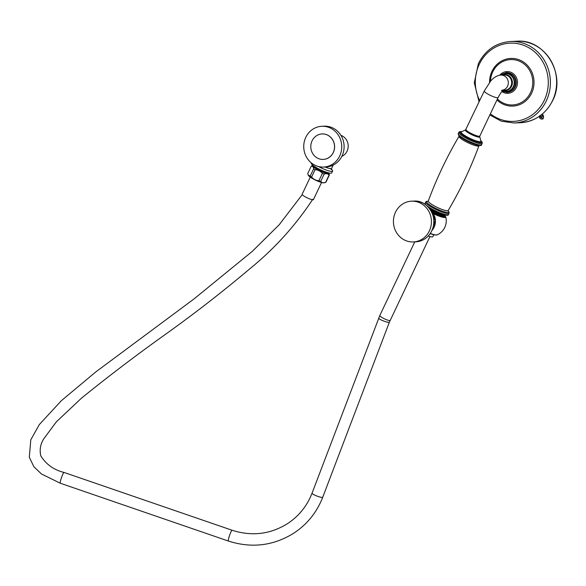 <?xml version="1.0" encoding="UTF-8"?>
<svg xmlns="http://www.w3.org/2000/svg" width="586" height="586" viewBox="0 0 586 586"><rect width="100%" height="100%" fill="white"/><g stroke="black" fill="none" stroke-linecap="round" stroke-linejoin="round"><path stroke-width="0.88" d="M430.322 233.418A11.991 2.154 25.4 0 0 437.185 234.869L434.592 234.92L430.183 233.609A11.2 2.007 25.4 0 0 435.823 234.957M437.185 234.869C440.591 233.279 443.119 230.789 444.759 227.412C446.342 224.006 446.671 220.475 445.756 216.827L445.756 216.827A11.991 2.154 -154.6 0 1 433.318 213.656M411.54 201.188A20.393 19.001 87.5 0 0 395.484 212.22A20.393 19.001 -92.5 0 0 413.313 241.937A20.393 19.001 -92.5 0 0 429.37 230.906A20.393 19.001 87.5 0 0 411.54 201.188L413.943 201.086A20.393 19.001 87.5 0 1 431.772 230.803A20.393 19.001 87.5 0 1 415.716 241.835C422.953 241.256 428.315 237.572 431.809 230.789C438.716 217.765 427.941 199.797 413.943 201.086M444.466 215.267L444.129 214.842M542.38 114.021A9.076 2.769 -124.6 0 1 543.412 116.175A1.443 0.44 -124.6 0 1 543.303 116.892A1.443 0.44 -124.6 0 1 542.27 115.925L540.841 116.892L539.896 115.442M539.772 116.035A9.632 3.018 55.3 0 0 540.497 117.127L542.973 118.782M540.841 116.892L543.163 118.731L542.848 118.958C541.112 119.258 540.072 118.833 539.735 117.669L540.841 116.892M502.217 75.023A8.058 7.508 87.5 0 1 508.304 75.404A8.058 7.508 87.5 0 1 511.593 86.252A8.058 7.508 87.5 0 1 502.949 90.325M466.002 129.484A7.647 1.37 -154.6 0 0 470.133 132.89A7.647 1.37 -154.6 0 0 479.817 136.047L479.758 136.648A7.955 1.428 -154.6 0 1 479.766 136.67A7.955 1.428 -154.6 0 1 469.679 133.615A7.955 1.428 -154.6 0 1 465.548 129.924A7.955 1.428 -154.6 0 1 465.577 129.916L484.292 90.969A7.647 1.37 25.4 0 0 488.424 94.375A7.647 1.37 25.4 0 0 498.107 97.532C500.327 93.372 502.121 90.815 503.491 89.87L501.535 90.361M442.364 214.359L441.961 214.373A7.442 1.333 -154.6 0 1 435.925 212.506A7.442 1.333 -154.6 0 1 429.714 208.843M442.269 214.33A7.442 1.333 25.4 0 1 441.961 214.373L435.427 212.293L430.021 209.268M431.128 211.019L435.164 213.216A8.343 1.494 25.4 0 0 440.254 215.157L442.694 215.055L443.119 214.586M440.254 215.157L441.5 214.395M442.415 214.373L443.148 214.703M443.243 214.623A9.178 1.648 -154.6 0 1 443.719 215.633A9.178 1.648 -154.6 0 1 443.602 215.765A9.178 1.648 25.4 0 1 431.699 211.605M428.263 235.997A8.358 1.502 25.4 0 0 432.702 236.825A8.358 1.502 -154.6 0 0 432.812 236.707L433.823 234.752M313.459 199.46A6.241 1.121 -154.6 0 1 313.437 199.584A6.241 1.121 -154.6 0 1 313.356 199.68A6.241 1.121 25.4 0 1 307.02 197.768A6.241 1.121 25.4 0 1 302.164 194.23A6.241 1.121 25.4 0 1 302.251 194.134M328.827 173.002L329.442 174.818L325.955 182.165A10.072 1.809 -154.6 0 1 325.823 182.305A10.072 1.809 -154.6 0 1 325.765 182.341L323.926 182.861A8.915 1.597 -154.6 0 1 315.722 180.224A8.915 1.597 -154.6 0 1 308.5 175.529A8.915 1.597 -154.6 0 1 308.382 175.317M311.254 166.16L307.76 173.507L308.133 174.892L310.177 176.144L313.664 168.797C313.349 166.893 312.543 166.014 311.254 166.16A10.072 1.809 -154.6 0 1 311.386 166.014A10.072 1.809 -154.6 0 1 311.444 165.977A10.072 1.809 -154.6 0 1 311.54 165.941M325.765 182.341A10.072 1.809 -154.6 0 1 325.589 182.4C323.472 183.088 321.839 182.751 320.689 181.389A10.072 1.809 -154.6 0 1 318.909 180.715C315.986 180.517 313.547 179.301 311.598 177.06A10.072 1.809 -154.6 0 1 310.177 176.144M328.79 172.921A8.915 1.597 -154.6 0 1 328.724 173.493A8.915 1.597 -154.6 0 1 319.238 170.563A8.915 1.597 -154.6 0 1 312.873 165.582A8.915 1.597 -154.6 0 1 313.122 165.486M329.442 174.818A10.072 1.809 -154.6 0 1 329.31 174.958A10.072 1.809 -154.6 0 1 329.083 175.053C327.933 173.698 326.299 173.361 324.183 174.049A10.072 1.809 -154.6 0 1 322.395 173.368C320.447 171.127 318.008 169.911 315.085 169.713A10.072 1.809 -154.6 0 1 313.664 168.797M314.067 166.168A7.552 1.355 25.4 0 0 313.993 166.263L318.703 169.962A7.552 1.355 25.4 0 1 318.073 169.618A7.523 1.348 -154.6 0 1 314.081 166.175M327.684 172.628A7.596 1.362 -154.6 0 1 318.154 169.72M325.589 182.4L329.083 175.053M320.689 181.389L324.183 174.049M318.909 180.715L322.395 173.368M311.598 177.06L315.085 169.713M313.971 166.299L313.993 166.263A7.552 1.355 25.4 0 0 318.073 169.618A7.523 1.348 -154.6 0 0 327.647 172.621M317.495 169.339L318.703 169.962M314.133 166.219L314.103 166.285A7.442 1.333 -154.6 0 0 318.125 169.596A7.442 1.333 25.4 0 0 327.552 172.672L327.581 172.599M331.478 169.332A11.317 2.029 -154.6 0 1 332.599 171.068L331.742 172.885A11.317 2.029 -154.6 0 1 317.407 168.204A11.317 2.029 25.4 0 1 311.291 163.172L311.393 162.959M332.599 171.068A11.317 2.029 -154.6 0 1 318.513 166.527M341.828 156.374A11.215 10.453 -92.5 0 0 347.066 151.159A11.215 10.453 87.5 0 0 340.913 135.351M323.626 167.047L325.992 166.944A20.393 19.001 -92.5 0 0 342.048 155.92A20.393 19.001 -92.5 0 0 324.219 126.195L321.853 126.298A20.393 19.001 -92.5 0 0 305.797 137.329A20.393 19.001 -92.5 0 0 323.626 167.047A20.393 19.001 -92.5 0 0 339.682 156.023A20.393 19.001 -92.5 0 0 321.853 126.298M322.146 133.945A12.745 11.874 87.5 0 1 322.183 133.938A12.745 11.874 87.5 0 1 328.116 135.351A12.745 11.874 87.5 0 1 334.35 149.43A12.745 11.874 87.5 0 1 323.296 159.407A12.745 11.874 87.5 0 1 323.26 159.407M328.043 135.351A12.745 11.874 87.5 0 1 334.276 149.43A12.745 11.874 87.5 0 1 323.216 159.414A12.745 11.874 87.5 0 1 317.29 158.008A12.745 11.874 87.5 0 1 311.056 143.922A12.745 11.874 87.5 0 1 322.11 133.945A12.745 11.874 87.5 0 1 328.043 135.351M435.164 213.216L440.32 215.011M430.681 210.264L441.448 214.505M430.205 209.532L435.427 212.293M431.193 211.136A13.258 12.35 87.5 0 1 432.021 230.32M433.157 216.044A13.258 12.35 87.5 0 1 433.552 225.258M444.166 214.872A11.2 2.007 -154.6 0 1 443.009 216.71A11.2 2.007 -154.6 0 1 432.71 212.784M431.911 211.832A9.669 1.736 25.4 0 0 441.368 215.802A9.669 1.736 25.4 0 0 443.734 214.857L444.042 214.842M542.27 115.925A8.27 2.52 -124.6 0 1 541.501 114.739M543.412 116.175A1.362 0.762 -22.2 0 1 543.61 116.402L543.163 118.731M552.517 100.653A40.786 38.002 -92.5 0 0 516.859 41.218C544.907 38.654 566.442 74.576 552.642 100.609C545.654 114.182 534.908 121.551 520.405 122.716A40.786 38.002 -92.5 0 0 552.517 100.653M520.405 122.716L514.164 122.987A40.786 38.002 87.5 0 0 546.277 100.931A40.786 38.002 -92.5 0 0 510.618 41.489L516.859 41.218M479.692 100.653A39.152 36.478 87.5 0 1 479.267 64.321A39.152 36.478 -92.5 0 1 528.316 47.466A39.152 36.478 -92.5 0 1 544.328 100.206A39.152 36.478 87.5 0 1 490.372 113.816M489.566 82.399A23.858 22.231 87.5 0 1 491.976 71.331A23.858 22.231 -92.5 0 1 521.862 61.061A23.858 22.231 -92.5 0 1 531.619 93.196A23.858 22.231 87.5 0 1 496.965 99.935M490.475 81.293A22.707 21.162 87.5 0 1 492.753 71.866A22.707 21.162 -92.5 0 1 521.21 62.087A22.707 21.162 -92.5 0 1 530.491 92.676A22.707 21.162 87.5 0 1 497.411 98.997M499.777 75.191A10.878 10.138 87.5 0 1 513.065 73.499A10.878 10.138 87.5 0 1 516.398 87.439A10.878 10.138 87.5 0 1 501.843 91.541M509.483 73.067A9.728 9.061 87.5 0 1 515.277 86.918A9.728 9.061 87.5 0 1 510.289 91.628M506.245 72.627A9.867 9.193 87.5 0 1 506.319 72.62A9.867 9.193 87.5 0 1 514.947 87.006A9.867 9.193 87.5 0 1 507.176 92.346A9.867 9.193 87.5 0 1 507.102 92.346M507.029 92.346L507.176 92.346C510.728 92.053 513.343 90.266 515.035 86.97C517.226 78.744 514.318 73.961 506.319 72.62L506.172 72.627A9.867 9.193 -92.5 0 1 514.801 87.014A9.867 9.193 87.5 0 1 507.029 92.346L502.165 91.152M502.422 90.867A9.251 8.614 -92.5 0 0 513.754 86.75A9.251 8.614 -92.5 0 0 511.607 75.462A9.251 8.614 -92.5 0 0 500.891 75.081A7.647 7.127 87.5 0 1 504.429 75.931A7.647 7.127 87.5 0 1 508.296 83.454A7.647 7.127 87.5 0 1 503.242 90.061M502.583 90.698A8.937 8.329 -92.5 0 0 513.314 86.618A8.937 8.329 -92.5 0 0 511.41 75.872A8.937 8.329 -92.5 0 0 501.25 75.067M484.292 90.969L490.65 81.088C492.042 79.374 495.895 75.411 500.869 75.081L504.238 74.935A7.647 7.127 -92.5 0 1 507.798 75.784A7.647 7.127 87.5 0 1 510.926 86.083A7.647 7.127 87.5 0 1 504.905 90.215L502.978 90.303M479.766 136.67L480.894 141.072A10.892 1.956 -154.6 0 1 467.086 136.882A10.892 1.956 -154.6 0 1 461.431 131.828L465.548 129.924M480.82 140.801A11.837 2.124 -154.6 0 1 478.308 142.2A11.837 2.124 -154.6 0 1 466.551 137.3A11.837 2.124 -154.6 0 1 461.687 131.711M480.769 140.603A12.138 2.176 25.4 0 1 478.755 142.391A12.138 2.176 25.4 0 1 466.441 137.307A12.138 2.176 -154.6 0 1 461.863 131.63M458.801 132.282A12.951 2.322 -154.6 0 0 465.804 138.04A12.951 2.322 25.4 0 0 482.197 143.394L481.597 144.661A12.951 2.322 25.4 0 1 465.203 139.314A12.951 2.322 -154.6 0 1 458.201 133.549L459.527 131.63L461.936 131.594M480.564 145.042A12.181 2.183 -154.6 0 1 465.138 140.025M479.355 145.284L478.974 145.716A11.031 1.978 -154.6 0 1 464.991 141.189A11.031 1.978 -154.6 0 1 459.043 136.252L459.131 135.681M465.079 139.988A12.181 2.183 -154.6 0 1 458.56 134.597M447.887 210.696L448.136 211.033L448.224 210.462A11.031 1.978 -154.6 0 1 434.27 205.876A11.031 1.978 -154.6 0 1 428.3 201.005C436.607 178.496 446.854 156.916 459.043 136.252M447.968 210.667A12.181 2.183 -154.6 0 1 445.404 212.125A12.181 2.183 -154.6 0 1 433.296 207.078A12.181 2.183 -154.6 0 1 428.307 201.335M426.242 205.21A12.951 2.322 -154.6 0 1 425.07 203.327L425.67 202.053A12.951 2.322 -154.6 0 0 432.673 207.818A12.951 2.322 25.4 0 0 449.066 213.165L448.466 214.432A12.951 2.322 25.4 0 1 432.072 209.085A12.951 2.322 -154.6 0 1 426.864 205.737M432.021 209.795A12.138 2.176 25.4 0 0 447.382 214.82M390.159 320.278A5.713 1.026 -154.6 0 1 390.144 320.388A5.713 1.026 -154.6 0 1 390.064 320.476A5.713 1.026 -154.6 0 1 384.262 318.733A5.713 1.026 -154.6 0 1 379.823 315.488L312.067 493.156C307.108 505.879 299.007 515.995 287.741 523.496C270.424 534.322 251.892 536.578 232.129 530.257L64.05 472.448C53.905 469.957 46.148 464.42 40.786 455.842C39.423 449.792 40.412 444.115 43.767 438.804L56.359 421.847L81.388 398.231C109.238 375.677 137.783 354.01 167.017 333.236C195.475 312.836 223.083 291.345 249.856 268.769C274.387 248.83 295.366 225.669 312.785 199.284M389.39 322.029A5.713 0.974 -159.2 0 1 389.39 322.154A5.713 0.974 -159.2 0 1 389.302 322.249A5.713 0.974 -159.2 0 1 383.376 320.908A5.713 0.974 -159.2 0 1 378.717 318.095M322.74 497.089A5.713 0.974 -159.2 0 1 322.74 497.221A5.713 0.974 -159.2 0 1 322.652 497.316A5.713 0.974 -159.2 0 1 316.726 495.968A5.713 0.974 -159.2 0 1 312.067 493.156M429.948 236.546L389.39 322.154L322.74 497.221C316.894 512.23 307.32 524.17 294.004 533.048C273.53 545.83 251.665 548.496 228.415 541.054A5.713 0.74 -71 0 1 229.426 535.86A5.713 0.74 -71 0 1 231.99 530.293A5.713 0.74 -71 0 1 232.129 530.257M228.415 541.054L60.336 483.245A5.713 0.74 -71 0 1 61.34 478.051A5.713 0.74 -71 0 1 63.911 472.477A5.713 0.74 -71 0 1 64.05 472.448M330.497 168.643L331.588 169.662L331.617 168.38A9.281 1.663 -154.6 0 1 330.944 168.651A9.281 1.663 -154.6 0 1 324.974 166.988M539.794 117.632L539.003 116.563M431.999 230.386L435.479 220.563L431.157 211.077M413.313 241.937L415.716 241.835M443.06 215.084L444.313 214.93L445.756 216.827M431.889 211.81L439.859 215.348L443.499 216.066M542.438 113.97L543.61 116.402M514.164 122.987L501.36 121.207L489.83 114.966M479.099 101.898L474.279 82.816L478.381 63.596C485.369 50.022 496.115 42.653 510.618 41.489M500.356 75.118L506.172 72.627M479.817 136.047L498.107 97.532M480.754 140.53L482.249 142.42L482.197 143.394M458.201 133.549L458.692 135.454L465.101 140.01C472.748 144.317 482.036 146.969 481.597 144.661M428.337 201.408L427.912 201.43L428.3 201.005M448.224 210.462C460.42 189.805 470.668 168.219 478.974 145.716M448.122 210.762L449.118 212.191L449.066 213.165M425.67 202.053L426.403 201.401L428.139 201.269M429.142 208.103L431.97 209.788C439.617 214.088 448.898 216.739 448.466 214.432M425.018 204.302L425.07 203.327M443.719 215.633L443.47 216.117M414.778 241.871L379.823 315.488M60.336 483.245L41.474 473.993L33.863 466.698L29.3 457.227L30.794 439.793L39.394 424.498L61.376 400.678L95.73 371.971L193.878 299.043L252.207 251.438L279.192 224.76L302.259 194.625M310.28 177.133L302.164 194.23M313.437 199.584L321.553 182.488M308.133 174.892L308.5 175.529M313.276 165.464L311.444 165.977M328.709 172.789L329.076 173.427M333.185 165.084L331.617 168.38"/></g></svg>

